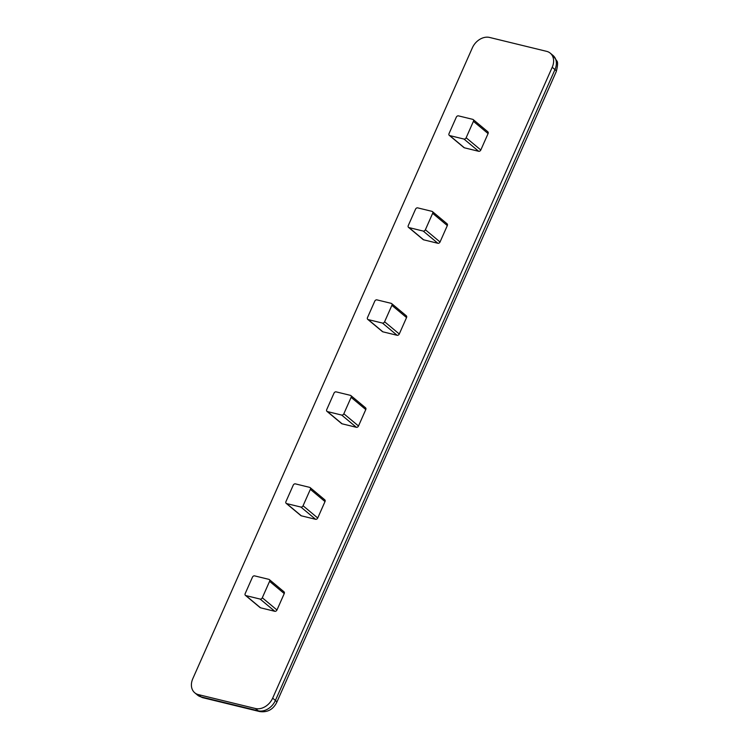 <?xml version="1.0" encoding="UTF-8"?>
<svg xmlns="http://www.w3.org/2000/svg" width="749" height="749" viewBox="0 0 749 749"><rect width="100%" height="100%" fill="white"/><g stroke="black" fill="none" stroke-linecap="round" stroke-linejoin="round"><path stroke-width="1.12" d="M552.219 67.279L272.664 698.152A14.755 11.254 129.8 0 1 255.428 708.507L198.382 694.604A14.755 11.254 129.8 0 1 194.759 692.797A14.755 11.254 129.8 0 1 192.802 678.678L472.366 47.814A14.755 11.254 129.8 0 1 489.593 37.45L546.639 51.353A14.755 11.254 129.8 0 1 550.262 53.16A14.755 11.254 129.8 0 1 552.219 67.279L554.972 69.573L275.407 700.437L272.664 698.152M408.505 227.359L423.166 239.586A1.844 1.404 -50.2 0 0 423.625 239.811L437.884 243.285A1.844 1.404 -50.2 0 0 440.038 241.993L447.322 225.561A1.844 1.404 -50.2 0 0 447.078 223.801L432.407 211.574A1.844 1.404 -50.2 0 0 431.958 211.349L417.699 207.876A1.844 1.404 -50.2 0 0 415.545 209.168L408.261 225.599A1.844 1.404 -50.2 0 0 408.963 227.584L423.222 231.067L437.884 243.285M326.967 411.36L341.628 423.588A1.844 1.404 -50.2 0 0 342.087 423.812L356.346 427.295A1.844 1.404 -50.2 0 0 358.499 425.994L365.784 409.563A1.844 1.404 -50.2 0 0 365.531 407.802L350.869 395.575A1.844 1.404 -50.2 0 0 350.42 395.35L336.161 391.877A1.844 1.404 -50.2 0 0 333.998 393.169L326.723 409.6A1.844 1.404 -50.2 0 0 327.416 411.585L341.684 415.068L356.346 427.295M245.429 595.371L260.09 607.589A1.844 1.404 -50.2 0 0 260.549 607.814L274.808 611.296A1.844 1.404 -50.2 0 0 276.961 609.995L284.246 593.573A1.844 1.404 -50.2 0 0 283.993 591.804L269.331 579.576A1.844 1.404 -50.2 0 0 268.882 579.351L254.613 575.878A1.844 1.404 -50.2 0 0 252.46 577.17L245.185 593.601A1.844 1.404 -50.2 0 0 245.878 595.595L260.137 599.069L274.808 611.296M286.193 503.365L300.864 515.593A1.844 1.404 -50.2 0 0 301.313 515.818L315.572 519.291A1.844 1.404 -50.2 0 0 317.726 517.999L325.01 501.568A1.844 1.404 -50.2 0 0 324.766 499.808L310.105 487.58A1.844 1.404 -50.2 0 0 309.646 487.356L295.387 483.873A1.844 1.404 -50.2 0 0 293.233 485.174L285.949 501.596A1.844 1.404 -50.2 0 0 286.652 503.59L300.911 507.064L315.572 519.291M367.74 319.364L382.402 331.582A1.844 1.404 -50.2 0 0 382.851 331.816L397.12 335.29A1.844 1.404 -50.2 0 0 399.273 333.998L406.548 317.567A1.844 1.404 -50.2 0 0 406.304 315.797L391.643 303.579A1.844 1.404 -50.2 0 0 391.184 303.345L376.925 299.872A1.844 1.404 -50.2 0 0 374.772 301.164L367.487 317.595A1.844 1.404 -50.2 0 0 368.19 319.589L382.449 323.062L397.12 335.29M449.278 135.354L463.94 147.581A1.844 1.404 -50.2 0 0 464.389 147.806L478.658 151.289A1.844 1.404 -50.2 0 0 480.811 149.987L488.086 133.565A1.844 1.404 -50.2 0 0 487.842 131.796L473.181 119.568A1.844 1.404 -50.2 0 0 472.722 119.344L458.463 115.87A1.844 1.404 -50.2 0 0 456.31 117.162L449.035 133.594A1.844 1.404 -50.2 0 0 449.728 135.588L463.987 139.061L478.658 151.289M440.038 241.993L425.376 229.765L432.65 213.334A1.844 1.404 -50.2 0 0 432.407 211.574M358.499 425.994L343.838 413.766L351.112 397.344A1.844 1.404 -50.2 0 0 350.869 395.575M276.961 609.995L262.3 597.777L269.574 581.346A1.844 1.404 -50.2 0 0 269.331 579.576M317.726 517.999L303.064 505.772L310.348 489.34A1.844 1.404 -50.2 0 0 310.105 487.58M399.273 333.998L384.602 321.77L391.886 305.339A1.844 1.404 -50.2 0 0 391.643 303.579M480.811 149.987L466.14 137.769L473.424 121.338A1.844 1.404 -50.2 0 0 473.181 119.568M425.376 229.765A1.844 1.404 129.8 0 1 423.222 231.067M343.838 413.766A1.844 1.404 129.8 0 1 341.684 415.068M262.3 597.777A1.844 1.404 129.8 0 1 260.137 599.069M303.064 505.772A1.844 1.404 129.8 0 1 300.911 507.064M384.602 321.77A1.844 1.404 129.8 0 1 382.449 323.062M466.14 137.769A1.844 1.404 129.8 0 1 463.987 139.061M255.428 708.507L258.18 710.801A14.755 11.254 -50.2 0 0 275.407 700.437A9.222 2.088 -156.1 0 1 276.718 702.44C273.048 709.593 267.356 712.627 259.631 711.55L202.595 697.647A9.222 5.589 -76.3 0 1 201.135 696.898L198.382 694.604M276.718 702.44L556.273 71.567A9.222 2.088 -156.1 0 0 554.972 69.573A14.755 11.254 -50.2 0 0 553.015 55.454L550.262 53.16M194.759 692.797L197.511 695.091A14.755 11.254 -50.2 0 0 201.135 696.898L258.18 710.801A9.222 5.589 103.7 0 0 259.631 711.55M423.625 239.811L408.963 227.584M432.65 213.334L447.322 225.561M342.087 423.812L327.416 411.585M351.112 397.344L365.784 409.563M260.549 607.814L245.878 595.595M269.574 581.346L284.246 593.573M301.313 515.818L286.652 503.59M310.348 489.34L325.01 501.568M382.851 331.816L368.19 319.589M391.886 305.339L406.548 317.567M464.389 147.806L449.728 135.588M473.424 121.338L488.086 133.565M556.273 71.567C557.799 65.444 557.968 61.877 556.797 60.884L553.015 55.454M202.595 697.647L197.511 695.091"/></g></svg>
